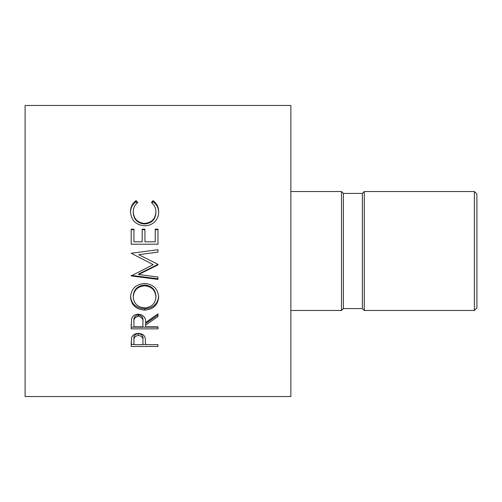 <?xml version="1.0" encoding="UTF-8"?>
<svg xmlns="http://www.w3.org/2000/svg" width="502" height="502" viewBox="0 0 502 502"><rect width="100%" height="100%" fill="white"/><g stroke="black" fill="none" stroke-linecap="round" stroke-linejoin="round"><path stroke-width="0.75" d="M474.371 191.519L476.9 194.048L476.9 307.952L474.371 310.481L474.371 191.519L364.264 191.519L364.264 310.481L474.371 310.481M364.264 310.481L362.369 308.579L362.369 193.421L364.264 191.519M362.369 193.421L343.387 193.421L341.486 191.519L290.865 191.519M362.369 308.579L343.387 308.579L343.387 193.421M343.387 308.579L341.486 310.481L341.486 191.519M341.486 310.481L290.865 310.481M131.198 346.474L131.599 337.626C132.628 334.928 134.887 333.535 138.383 333.447C141.972 333.541 144.237 334.991 145.178 337.796L145.618 344.648L157.979 344.648L157.979 346.474L131.198 346.474M145.618 325.145L145.618 326.821L157.979 326.821L157.979 328.86L131.198 328.86L131.562 318.977C132.515 315.915 134.781 314.308 138.357 314.158C143.547 314.886 145.963 317.697 145.618 322.573L157.979 313.85L157.979 316.517L145.618 325.145L145.618 323.533L157.979 315.093L157.979 313.85M130.507 297.146C131.198 288.807 135.891 284.232 144.576 283.429C153.154 284.195 157.854 288.7 158.67 296.939C157.954 304.996 153.298 309.389 144.708 310.104C136.105 309.502 131.373 305.178 130.507 297.146M157.979 264.334L138.665 273.992L138.665 274.5L157.979 264.874L157.979 264.334L138.709 254.683L157.979 252.117L157.979 249.707L148.228 251L157.979 249.732M138.665 274.5L157.979 277.022L157.979 279.401L131.198 275.924L153.173 264.623L131.198 253.265L148.228 251M131.198 244.21L131.198 229.182L133.94 229.182L133.94 241.813L142.185 241.813L142.185 229.182L144.934 229.182L144.934 241.813L155.237 241.813L155.237 229.182L157.979 229.182L157.979 244.21L131.198 244.21L131.198 229.659L133.94 229.659M136.111 200.631L137.717 202.607C134.724 204.998 133.237 208.092 133.256 211.888C133.752 218.847 137.542 222.693 144.614 223.428C151.748 222.675 155.52 218.772 155.921 211.731C155.884 208.016 154.396 204.973 151.46 202.607L153.054 200.631C156.8 203.404 158.676 207.1 158.67 211.712C158.764 215.96 157.201 219.543 153.982 222.455C151.227 224.714 148.046 225.825 144.432 225.793C135.753 224.927 131.11 220.246 130.507 211.744C130.482 207.1 132.352 203.392 136.111 200.631L136.111 201.722L137.203 203.034M290.865 396.536L290.865 105.464L25.1 105.464L25.1 396.536L290.865 396.536M133.256 211.888L133.256 212.741C133.758 219.543 137.542 223.308 144.614 224.03C151.748 223.29 155.52 219.474 155.921 212.584L155.921 211.731M144.614 223.428L144.614 224.03M151.962 203.046L153.054 201.722C156.8 204.439 158.676 208.054 158.67 212.566M153.054 200.631L153.054 201.722M130.507 212.597C130.482 208.054 132.352 204.427 136.111 201.722M133.94 241.813L142.185 241.813M142.185 229.659L144.934 229.659M144.934 241.813L155.237 241.813M155.237 229.659L157.979 229.659L157.979 244.21M157.979 252.098L138.709 254.683M153.173 264.623L131.198 253.265M157.979 277.022L157.979 278.779L131.198 275.378L131.198 275.924M158.67 295.942C157.935 303.842 153.279 308.134 144.708 308.824C136.105 308.222 131.367 303.999 130.507 296.142M144.708 310.104L144.708 308.824M155.921 297.033L155.921 296.036C155.394 289.359 151.61 285.688 144.57 285.01C137.586 285.738 133.814 289.416 133.256 296.036L133.256 297.033C133.883 303.685 137.699 307.306 144.695 307.902C151.635 307.262 155.375 303.635 155.921 297.033C155.394 290.212 151.61 286.46 144.57 285.77C137.592 286.51 133.814 290.263 133.256 297.033M144.57 285.01L144.57 285.77M131.198 324.279L131.198 327.172L157.979 327.172L157.979 326.821M142.907 321.035L142.907 321.023C143.384 317.634 141.865 315.589 138.351 314.892C134.919 315.601 133.444 317.615 133.94 320.935L133.94 326.821L142.869 326.821L142.907 322.591C143.377 319.115 141.859 317.019 138.351 316.316L138.351 314.892M138.351 316.316C134.919 317.038 133.444 319.096 133.94 322.491M157.979 346.474L157.979 344.648M145.618 344.397L142.875 344.397M133.94 344.397L131.198 344.397L131.198 342.452M142.932 339.051L142.932 339.038C143.403 336.033 141.884 334.213 138.389 333.585C134.963 334.169 133.482 335.938 133.94 338.894L133.94 344.648L142.869 344.648L142.932 341.009C143.403 337.928 141.89 336.064 138.389 335.418L138.389 333.585M138.389 335.418C134.963 336.02 133.482 337.827 133.94 340.845"/></g></svg>
